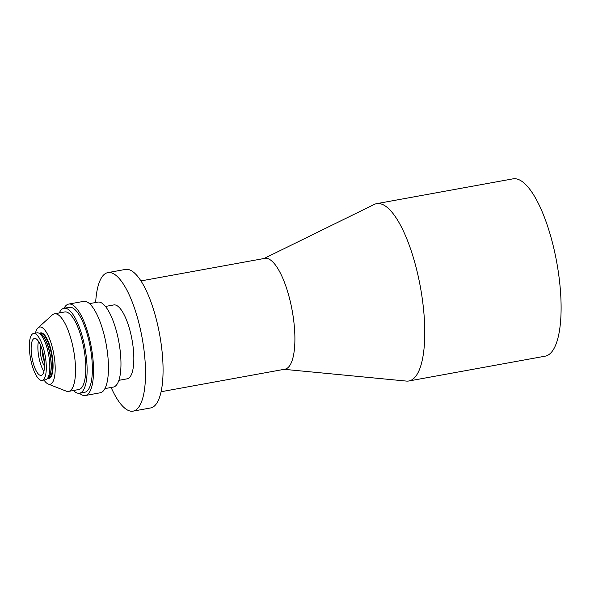 <?xml version="1.0" encoding="UTF-8"?>
<svg xmlns="http://www.w3.org/2000/svg" width="590" height="590" viewBox="0 0 590 590"><rect width="100%" height="100%" fill="white"/><g stroke="black" fill="none" stroke-linecap="round" stroke-linejoin="round"><path stroke-width="0.89" d="M42.31 350.335A10.325 3.23 -100.3 0 0 42.967 356.854A10.325 3.23 -100.3 0 0 44.339 361.508M44.493 366.014A11.844 3.702 79.7 0 1 41.108 357.319A11.844 3.702 79.7 0 1 40.865 346.057M33.991 338.601A18.777 5.871 79.7 0 1 34.463 338.454A18.777 5.871 79.7 0 1 43.454 355.106A18.777 5.871 79.7 0 1 41.647 375.24A18.777 5.871 79.7 0 1 41.182 375.395A18.777 5.871 79.7 0 1 32.192 358.735A18.777 5.871 79.7 0 1 33.991 338.601M264.025 258.509L374.215 204.465A90.115 28.165 79.7 0 1 376.597 203.668A90.115 28.165 79.7 0 1 419.011 279.977A90.115 28.165 79.7 0 1 408.87 380.985A90.115 28.165 79.7 0 1 406.363 381.081L284.196 369.325M376.597 203.668L512.917 178.859A90.115 28.165 79.7 0 1 555.337 255.16A90.115 28.165 79.7 0 1 545.19 356.168L408.87 380.985M140.929 280.914L264.792 258.368A56.323 17.604 79.7 0 1 291.298 306.055A56.323 17.604 79.7 0 1 284.955 369.185L161.1 391.731M95.654 302.508A70.402 22.007 79.7 0 1 107.874 272.617A70.402 22.007 79.7 0 1 141.017 332.229A70.402 22.007 79.7 0 1 133.089 411.142A70.402 22.007 79.7 0 1 111.119 387.468M107.874 272.617L125.419 269.423A70.402 22.007 79.7 0 1 158.562 329.036A70.402 22.007 79.7 0 1 150.634 407.948L133.089 411.142M33.549 333.468L37.067 332.826A23.843 7.449 79.7 0 1 38.542 332.996A23.843 7.449 79.7 0 1 48.668 354.951A23.843 7.449 79.7 0 1 46.92 379.06A23.843 7.449 79.7 0 1 46.197 379.547A23.843 7.449 79.7 0 1 45.607 379.739L42.089 380.38A23.843 7.449 79.7 0 1 30.673 359.229A23.843 7.449 79.7 0 1 32.959 333.652A23.843 7.449 79.7 0 1 33.549 333.468A23.843 7.449 79.7 0 1 44.973 354.62A23.843 7.449 79.7 0 1 42.679 380.189A23.843 7.449 79.7 0 1 42.089 380.38M35.437 333.121A29.102 9.093 79.7 0 1 38.018 327.848A29.102 9.093 79.7 0 1 38.91 327.251A29.102 9.093 79.7 0 1 53.329 351.655A29.102 9.093 79.7 0 1 50.77 384.038A29.102 9.093 79.7 0 1 48.247 384.06A29.102 9.093 79.7 0 1 43.977 380.034M38.018 327.848L52.267 314.957A39.427 12.324 79.7 0 1 53.469 314.138A39.427 12.324 79.7 0 1 54.45 313.821A39.427 12.324 79.7 0 1 73.33 348.801A39.427 12.324 79.7 0 1 69.546 391.082A39.427 12.324 79.7 0 1 68.565 391.399A39.427 12.324 79.7 0 1 66.124 391.111L48.247 384.06M68.565 391.399L78.809 389.533A39.427 12.324 -100.3 0 0 79.79 389.216A39.427 12.324 -100.3 0 0 83.573 346.935A39.427 12.324 -100.3 0 0 64.694 311.963L54.45 313.821M118.892 380.329L127.204 378.817A37.546 11.734 -100.3 0 0 131.43 336.728A37.546 11.734 -100.3 0 0 113.759 304.934L105.448 306.453M89.474 303.636L97.881 302.102A43.181 13.496 79.7 0 1 118.207 338.667A43.181 13.496 79.7 0 1 113.346 387.062L104.939 388.596M59.28 312.943A43.181 13.496 79.7 0 1 64.022 308.268A46.463 14.521 79.7 0 1 68.698 304.079A46.463 14.521 79.7 0 1 90.565 343.417A46.463 14.521 79.7 0 1 85.336 395.499A46.463 14.521 79.7 0 1 79.473 393.228M68.698 304.079L83.61 301.365A46.463 14.521 79.7 0 1 105.477 340.703A46.463 14.521 79.7 0 1 100.248 392.785L85.336 395.499M79.488 393.228L84.746 392.269A43.181 13.496 79.7 0 0 89.606 343.867A43.181 13.496 79.7 0 0 69.281 307.309L64.022 308.268A43.181 13.496 79.7 0 1 84.348 344.826A43.181 13.496 79.7 0 1 79.488 393.228A43.181 13.496 79.7 0 1 73.396 390.521M43.918 371.309A18.777 5.871 79.7 0 1 38.461 341.308M38.542 332.996L40.327 333.704A22.811 7.132 79.7 0 1 50.017 354.701A22.811 7.132 79.7 0 1 48.343 377.77L46.92 379.06M39.965 333.564A22.759 7.117 79.7 0 1 50.18 354.671A22.759 7.117 79.7 0 1 48.063 378.028M39.678 333.446L40.415 333.313A22.759 7.117 79.7 0 1 51.315 353.506A22.759 7.117 79.7 0 1 49.132 377.925A22.759 7.117 79.7 0 1 48.564 378.101L47.834 378.234M39.574 333.409A23.135 7.235 79.7 0 1 40.12 333.062A23.135 7.235 79.7 0 1 51.588 352.473A23.135 7.235 79.7 0 1 49.553 378.227A23.135 7.235 79.7 0 1 47.753 378.308"/></g></svg>

